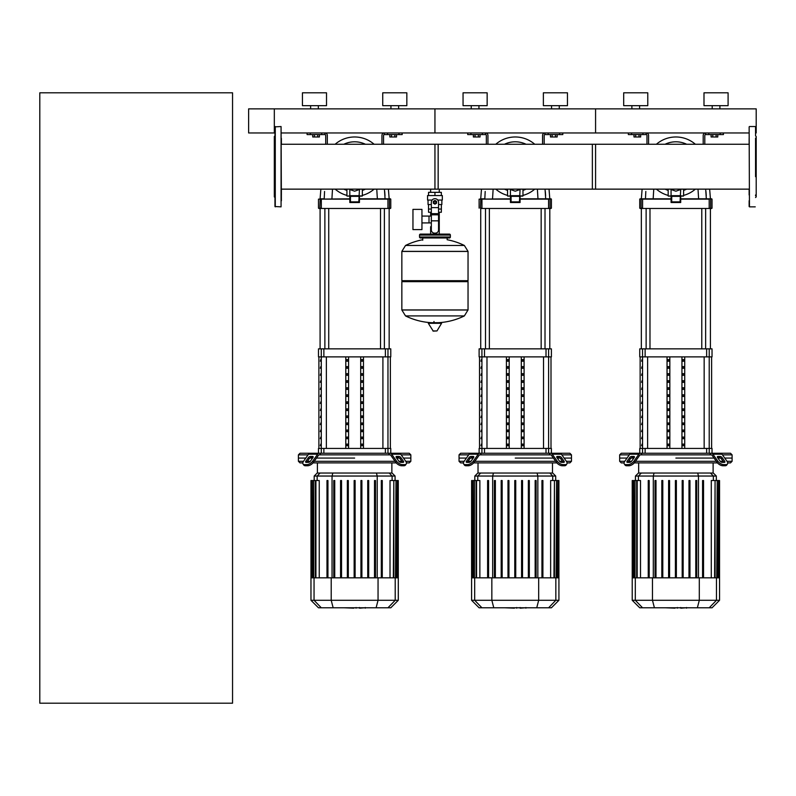<?xml version="1.0" encoding="UTF-8"?>
<svg xmlns="http://www.w3.org/2000/svg" width="796" height="796" viewBox="0 0 796 796"><rect width="100%" height="100%" fill="white"/><g stroke="black" fill="none" stroke-linecap="round" stroke-linejoin="round"><path stroke-width="1.19" d="M39.8 703.196L39.8 92.804L232.551 92.804L232.551 703.196L39.8 703.196M716.101 134.574L716.101 136.982L717.773 136.982L717.773 134.574M716.101 136.982L712.768 136.982L712.768 134.574M712.768 136.982L711.097 136.982L711.097 134.574M555.479 134.574L555.479 136.982L557.15 136.982L557.15 134.574M555.479 136.982L552.135 136.982L552.135 134.574M552.135 136.982L550.474 136.982L550.474 134.574M394.846 134.574L394.846 136.982L396.517 136.982L396.517 134.574M394.846 136.982L391.513 136.982L391.513 134.574M391.513 136.982L389.841 136.982L389.841 134.574M639.009 134.574L639.009 136.982L640.671 136.982L640.671 134.574M639.009 136.982L635.666 136.982L635.666 134.574M635.666 136.982L633.994 136.982L633.994 134.574M478.376 134.574L478.376 136.982L480.048 136.982L480.048 134.574M478.376 136.982L475.043 136.982L475.043 134.574M475.043 136.982L473.371 136.982L473.371 134.574M317.753 134.574L317.753 136.982L319.415 136.982L319.415 134.574M317.753 136.982L314.41 136.982L314.41 134.574M314.41 136.982L312.738 136.982L312.738 134.574M755.553 132.962L756.2 132.962L756.2 108.873L595.577 108.873L595.577 132.962L595.577 108.873L434.944 108.873L434.944 132.962L434.944 108.873L274.322 108.873L274.322 132.962L248.621 132.962L248.621 108.873L274.322 108.873L274.322 132.962L274.958 132.962M434.944 189.14L434.944 144.255L595.577 144.255L595.577 189.14L439.263 189.14L439.263 192.343M439.263 212.263L439.263 226.721L438.556 226.721L439.263 226.721L439.263 234.114M430.626 189.14L430.626 192.343M430.626 212.263L430.626 216.074M431.332 226.721L430.626 226.721L431.332 226.721M421.95 222.92L431.332 222.92M421.95 216.074L429.014 216.074L429.014 222.92L429.014 216.074L431.332 216.074M412.955 219.497L412.955 229.616L421.95 229.616L421.95 209.378L412.955 209.378L412.955 219.497M432.119 200.055L427.551 200.055L427.551 195.557L442.337 195.557L442.337 200.055L437.77 200.055M438.556 212.263L441.342 212.263L441.372 209.049L438.556 209.049M433.661 202.303A1.284 1.284 0 0 0 434.944 203.597A1.284 1.284 0 0 0 436.228 202.303A1.284 1.284 0 0 0 434.944 201.02A1.284 1.284 0 0 0 433.661 202.303M433.979 202.303A0.965 0.965 0 0 1 434.944 201.348A0.965 0.965 0 0 1 435.91 202.303A0.965 0.965 0 0 1 434.944 203.269A0.965 0.965 0 0 1 433.979 202.303M436.546 203.239L434.944 204.164L433.342 203.239L433.342 201.378L434.944 200.453L436.546 201.378L436.546 203.239M438.556 220.83L438.556 229.935A3.214 3.214 0 0 1 435.342 233.148L434.546 233.148A3.214 3.214 0 0 1 431.332 229.935L431.332 220.83L438.556 220.83L438.556 202.303A3.612 3.612 0 0 0 434.944 198.692A3.612 3.612 0 0 0 431.332 202.303L431.332 220.83M431.332 212.263L428.546 212.263L428.517 209.049L431.332 209.049M431.332 204.552L428.039 204.552L428.039 200.055M441.85 200.055L441.85 204.552L438.556 204.552M428.546 195.557L428.546 192.343L441.342 192.343L441.342 195.557M434.944 195.557L434.944 192.343M468.038 251.377L401.851 251.377L468.038 251.456L401.851 251.456L401.851 280.69L468.038 280.69L468.038 251.377L464.357 245.466L405.532 245.466L464.357 245.466A66.496 66.496 0 0 0 447.153 239.735L447.153 237.964L449.402 237.964A0.965 0.965 0 0 0 450.367 236.999L450.367 235.079A0.965 0.965 0 0 0 449.402 234.114L420.487 234.114A0.965 0.965 0 0 0 419.522 235.079L450.367 235.079M422.736 240.213L422.736 237.964L420.487 237.964L449.402 237.964M467.073 280.69L468.038 281.655L468.038 309.933L401.851 309.933L468.038 309.933L464.357 315.922L434.944 315.922L464.357 315.922A66.496 66.496 0 0 1 438.208 322.698M468.038 281.655L401.851 281.655L401.851 310.012L468.038 310.012M431.681 322.698A66.496 66.496 0 0 1 405.532 315.922L434.944 315.922M433.979 321.494L433.979 322.698M428.666 322.698L428.318 323.305L433.243 331.126L436.984 330.937L441.571 323.305L441.223 322.698L428.666 322.698M401.851 281.655L402.816 280.69M430.626 234.114L430.626 226.721M421.452 235.079A0.965 0.965 0 0 0 420.487 234.114M448.437 235.079A0.965 0.965 0 0 1 449.402 234.114M450.367 236.999L419.522 236.999A0.965 0.965 0 0 0 420.487 237.964M749.135 126.862L749.454 206.851L749.135 126.862M755.553 126.862L755.553 135.529M755.553 176.712L755.553 138.206M755.553 197.537L756.2 196.891L756.2 136.494L755.553 135.857M755.553 195.816L755.553 194.97M749.135 138.424L749.135 144.255L592.363 144.255L592.363 189.14L749.135 189.14L749.135 194.97M749.135 200.751L749.135 206.532M281.386 200.751L281.068 126.534L281.068 206.851L274.958 206.532L274.958 126.862L281.068 126.534M274.958 197.537L274.322 196.891L274.322 136.494L274.958 135.857M281.386 194.97L281.386 189.14L438.158 189.14L438.158 144.255L281.386 144.255L281.386 138.424M656.402 144.255A29.721 29.721 0 0 1 675.884 136.982A29.721 29.721 0 0 0 656.402 144.255A29.721 29.721 0 0 1 695.366 144.255M656.402 189.14A29.721 29.721 0 0 0 668.172 195.398A29.721 29.721 0 0 1 656.402 189.14M683.595 195.398A29.721 29.721 0 0 0 695.366 189.14M671.715 196.343L671.068 195.697L671.068 189.508L675.884 191.199L680.709 189.508L680.063 201.876L671.715 201.876L671.715 196.343L680.063 196.343M671.068 202.512L680.709 202.512L680.709 195.697L671.068 195.697L671.068 202.512L671.715 201.876M680.709 202.512L680.063 201.876M671.068 196.095L668.341 196.095L671.068 196.095M680.709 196.095L683.436 196.095L680.709 196.095M534.743 144.255A29.721 29.721 0 0 0 495.779 144.255A29.721 29.721 0 0 1 515.261 136.982M495.779 189.14A29.721 29.721 0 0 0 507.55 195.398A29.721 29.721 0 0 1 495.779 189.14M522.972 195.398A29.721 29.721 0 0 0 534.743 189.14M511.082 196.343L510.435 195.697L510.435 189.508L515.261 191.199L520.077 189.508L519.43 201.876L511.082 201.876L511.082 196.343L519.43 196.343M510.435 202.512L520.077 202.512L520.077 195.697L510.435 195.697L510.435 202.512L511.082 201.876M520.077 202.512L519.43 201.876M510.435 196.095L507.709 196.095L510.435 196.095M520.077 196.095L522.803 196.095L520.077 196.095M374.11 189.14A29.721 29.721 0 0 1 362.339 195.398A29.721 29.721 0 0 0 374.11 189.14M354.628 136.982A29.721 29.721 0 0 1 374.11 144.255A29.721 29.721 0 0 0 335.146 144.255A29.721 29.721 0 0 1 354.628 136.982M335.146 189.14A29.721 29.721 0 0 0 346.917 195.398A29.721 29.721 0 0 1 335.146 189.14M350.459 196.343L349.812 195.697L349.812 189.508L354.628 191.199L359.454 189.508L358.807 201.876L350.459 201.876L350.459 196.343L358.807 196.343M349.812 202.512L359.454 202.512L359.454 195.697L349.812 195.697L349.812 202.512L350.459 201.876M359.454 202.512L358.807 201.876M349.812 196.095L347.086 196.095L349.812 196.095M359.454 196.095L362.18 196.095L359.454 196.095M274.958 200.751L274.958 206.532M686.132 607.776L681.117 608.164M680.341 607.776L677.356 607.776M675.008 607.776L676.978 607.776M675.008 608.164L665.247 607.776M525.509 607.776L520.494 608.164M519.718 607.776L516.723 607.776M514.385 607.776L516.355 607.776M514.385 608.164L504.614 607.776M364.876 607.776L359.862 608.164M359.086 607.776L356.101 607.776M353.752 607.776L355.722 607.776M353.752 608.164L343.991 607.776M722.45 454.864L732.101 454.864L732.101 458.078L724.728 458.078L732.101 458.078L732.101 461.292L726.997 461.292M640.939 454.864L640.482 454.864A1.602 1.134 90 0 0 639.676 455.332L634.72 462.347L633.914 461.202L638.88 454.198A3.214 2.269 -90 0 1 640.482 453.252L642.083 453.252L640.939 454.864L710.838 454.864L709.694 453.252L711.296 453.252A3.214 2.269 90 0 1 712.898 454.198L717.853 461.202L717.047 462.347L712.092 455.332A1.602 1.134 -90 0 0 711.296 454.864A1.602 1.134 -90 0 1 712.092 455.332M675.884 458.078L714.032 458.078L675.884 458.078M717.912 458.078L720.629 458.078L717.912 458.078M717.912 456.466L720.181 456.466A1.602 0.806 -144.7 0 1 722.121 457.6L724.668 461.202A1.602 0.806 -144.7 0 1 724.848 462.138A1.602 0.806 -144.7 0 1 724.34 462.347L722.062 462.347A1.602 0.806 -144.7 0 1 720.121 461.202L717.574 457.6A1.602 0.806 -144.7 0 1 717.405 456.675A1.602 0.806 -144.7 0 1 717.912 456.466L717.375 457.222M724.668 461.202L723.862 462.347L721.315 458.745A1.602 0.806 35.3 0 0 719.375 457.6L717.574 457.6M631.586 456.466L633.865 456.466A1.602 0.806 144.7 0 1 634.372 456.675A1.602 0.806 144.7 0 1 634.193 457.6L632.392 457.6A1.602 0.806 -35.3 0 0 630.452 458.745L627.905 462.347L627.099 461.202L629.646 457.6A1.602 0.806 144.7 0 1 631.586 456.466L632.392 457.6M634.193 457.6L631.646 461.202A1.602 0.806 144.7 0 1 629.706 462.347L627.437 462.347A1.602 0.806 144.7 0 1 626.93 462.138A1.602 0.806 144.7 0 1 627.099 461.202M709.226 348.847L709.226 356.877L712.032 356.877L712.032 348.847L639.745 348.847L639.745 356.877L709.226 356.877L709.216 448.437L712.032 448.437L712.032 453.252L730.499 453.252L732.101 454.864M726.668 465.123L727.464 463.988A4.816 2.408 -144.7 0 1 725.942 464.615L725.136 465.75A4.816 2.408 35.3 0 0 726.668 465.123L727.464 463.988A4.816 2.408 -144.7 0 0 726.937 461.202L721.982 454.198A3.214 2.269 -90 0 0 720.38 453.252L711.296 453.252M717.047 462.347A4.816 2.408 35.3 0 0 722.867 465.75L723.673 464.615A4.816 2.408 -144.7 0 1 717.853 461.202M723.673 464.615L725.942 464.615M722.867 465.75L725.136 465.75M640.482 453.252L631.397 453.252A3.214 2.269 90 0 0 629.785 454.198L624.83 461.202A4.816 2.408 144.7 0 0 624.303 463.988L625.109 465.123A4.816 2.408 -35.3 0 0 626.631 465.75L628.9 465.75A4.816 2.408 -35.3 0 0 634.72 462.347M626.631 465.75L625.825 464.615A4.816 2.408 144.7 0 1 624.303 463.988L625.109 465.123M625.825 464.615L628.104 464.615L628.9 465.75M633.914 461.202A4.816 2.408 144.7 0 1 628.104 464.615M632.989 453.252L621.268 453.252L619.666 454.864L629.318 454.864M709.694 453.252L639.745 453.252L639.745 448.437L642.541 448.437L642.541 453.252M624.78 461.292L619.666 461.292L619.666 458.078L627.049 458.078L619.666 458.078L619.666 454.864M631.138 458.078L633.865 458.078L631.138 458.078M723.116 461.292L720.181 461.292M716.3 461.292L635.467 461.292M631.586 461.292L628.651 461.292M619.666 461.292L621.268 462.894L624.084 462.894M634.283 462.894L717.485 462.894M727.683 462.894L730.499 462.894L732.101 461.292M641.297 473.043L638.432 473.043L635.437 476.038L716.33 476.038L713.335 473.043L641.297 473.043L638.412 476.038L638.412 480.535M688.988 480.535L688.988 577.836L688.988 480.535L689.953 480.535L689.953 577.836M637.178 577.836L637.178 480.535L640.501 480.535L640.501 577.836M655.994 577.836L655.994 480.535L655.028 480.535L655.028 577.836M648.242 577.836L648.242 480.535L649.198 480.535L649.198 577.836M669.575 577.836L669.575 480.535L668.61 480.535L668.61 577.836M662.789 577.836L662.789 480.535L661.824 480.535L661.824 577.836M675.406 577.836L675.406 480.535L676.371 480.535L676.371 577.836M719.544 600.293L632.223 600.293L639.715 607.776L712.062 607.776L719.544 600.293L719.544 577.836L632.223 577.836L632.223 480.535M633.735 577.836L633.735 480.535L635.039 480.535L634.561 577.836M632.969 577.836L632.969 480.535L633.258 577.836M636.691 577.836L636.691 480.535L635.039 480.535L635.039 577.836M683.157 577.836L683.157 480.535L682.192 480.535L682.192 577.836M703.535 577.836L703.535 480.535L702.57 480.535L702.57 577.836L702.57 480.535M696.739 577.836L696.739 480.535L695.774 480.535L695.774 577.836M711.276 577.836L711.276 480.535L717.216 480.535L716.728 577.836M715.077 577.836L715.077 480.535L714.599 577.836M717.216 577.836L717.216 480.535L719.285 480.535L718.808 577.836M718.519 577.836L718.519 480.535L718.032 577.836M719.285 480.535L719.285 577.836M561.827 454.864L571.478 454.864L571.478 458.078L564.095 458.078L571.478 458.078L571.478 461.292L566.364 461.292M480.306 454.864L479.849 454.864A1.602 1.134 90 0 0 479.053 455.332L474.098 462.347L473.292 461.202L478.247 454.198A3.214 2.269 -90 0 1 479.849 453.252L481.451 453.252L480.306 454.864L550.205 454.864L549.061 453.252L550.663 453.252A3.214 2.269 90 0 1 552.265 454.198L557.23 461.202L556.424 462.347L551.469 455.332A1.602 1.134 -90 0 0 550.663 454.864A1.602 1.134 -90 0 1 551.469 455.332M515.261 458.078L553.409 458.078L515.261 458.078M557.28 458.078L560.006 458.078L557.28 458.078M557.28 456.466L559.558 456.466A1.602 0.806 -144.7 0 1 561.498 457.6L564.046 461.202A1.602 0.806 -144.7 0 1 564.215 462.138A1.602 0.806 -144.7 0 1 563.707 462.347L561.439 462.347A1.602 0.806 -144.7 0 1 559.498 461.202L556.951 457.6A1.602 0.806 -144.7 0 1 556.772 456.675A1.602 0.806 -144.7 0 1 557.28 456.466L556.752 457.222M564.046 461.202L563.24 462.347L560.692 458.745A1.602 0.806 35.3 0 0 558.752 457.6L556.951 457.6M470.963 456.466L473.232 456.466A1.602 0.806 144.7 0 1 473.739 456.675A1.602 0.806 144.7 0 1 473.57 457.6L471.769 457.6A1.602 0.806 -35.3 0 0 469.829 458.745L467.282 462.347L466.476 461.202L469.023 457.6A1.602 0.806 144.7 0 1 470.963 456.466L471.769 457.6M473.57 457.6L471.023 461.202A1.602 0.806 144.7 0 1 469.083 462.347L466.804 462.347A1.602 0.806 144.7 0 1 466.297 462.138A1.602 0.806 144.7 0 1 466.476 461.202M464.148 461.292L459.043 461.292L459.043 458.078L466.416 458.078L459.043 458.078L459.043 454.864L460.645 453.252L569.876 453.252L571.478 454.864M556.424 462.347A4.816 2.408 35.3 0 0 562.245 465.75L564.513 465.75A4.816 2.408 35.3 0 0 566.036 465.123L566.842 463.988A4.816 2.408 -144.7 0 0 566.314 461.202L561.359 454.198A3.214 2.269 -90 0 0 559.747 453.252L550.663 453.252M562.245 465.75L563.041 464.615A4.816 2.408 -144.7 0 1 557.23 461.202M563.041 464.615L565.319 464.615L564.513 465.75M566.036 465.123L566.842 463.988A4.816 2.408 -144.7 0 1 565.319 464.615M479.849 453.252L470.764 453.252A3.214 2.269 90 0 0 469.162 454.198L464.207 461.202A4.816 2.408 144.7 0 0 463.68 463.988L464.476 465.123A4.816 2.408 -35.3 0 0 466.008 465.75L468.277 465.75A4.816 2.408 -35.3 0 0 474.098 462.347M466.008 465.75L465.202 464.615A4.816 2.408 144.7 0 1 463.68 463.988L464.476 465.123M465.202 464.615L467.471 464.615L468.277 465.75M473.292 461.202A4.816 2.408 144.7 0 1 467.471 464.615M459.043 454.864L468.695 454.864M470.516 458.078L473.232 458.078L470.516 458.078M562.493 461.292L559.558 461.292M555.678 461.292L474.844 461.292M470.963 461.292L468.028 461.292M459.043 461.292L460.645 462.894L463.461 462.894M473.66 462.894L556.862 462.894M567.06 462.894L569.876 462.894L571.478 461.292M480.675 473.043L477.809 473.043L474.814 476.038L555.707 476.038L552.713 473.043L480.675 473.043L477.779 476.038L477.779 480.535M515.738 480.535L515.738 577.836L515.738 480.535L514.773 480.535L514.773 577.836M529.32 480.535L529.32 577.836L529.32 480.535L528.355 480.535L528.355 577.836M476.545 577.836L476.545 480.535L479.869 480.535L479.869 577.836M495.371 577.836L495.371 480.535L494.406 480.535L494.406 577.836M487.61 577.836L487.61 480.535L488.575 480.535L488.575 577.836M508.952 577.836L508.952 480.535L507.987 480.535L507.987 577.836M502.157 577.836L502.157 480.535L501.191 480.535L501.191 577.836M558.921 600.293L471.6 600.293L479.083 607.776L551.429 607.776L558.921 600.293L558.921 577.836L471.6 577.836L471.6 480.535M473.113 577.836L473.113 480.535L474.416 480.535L473.928 577.836M472.336 577.836L472.336 480.535L472.625 577.836M476.068 577.836L476.068 480.535L474.416 480.535L474.416 577.836M522.534 577.836L522.534 480.535L521.569 480.535L521.569 577.836M542.902 577.836L542.902 480.535L541.947 480.535L541.947 577.836L541.947 480.535M536.116 577.836L536.116 480.535L535.151 480.535L535.151 577.836M550.643 577.836L550.643 480.535L556.583 480.535L556.106 577.836M554.454 577.836L554.454 480.535L553.966 577.836M556.583 577.836L556.583 480.535L558.663 480.535L558.175 577.836M557.887 577.836L557.887 480.535L557.409 577.836M558.663 480.535L558.663 577.836M401.194 454.864L410.845 454.864L410.845 458.078L403.473 458.078L410.845 458.078L410.845 461.292L405.741 461.292M319.684 454.864L319.226 454.864A1.602 1.134 90 0 0 318.42 455.332L313.465 462.347L312.659 461.202L317.624 454.198A3.214 2.269 -90 0 1 319.226 453.252L320.828 453.252L319.684 454.864L389.582 454.864L388.438 453.252L390.04 453.252A3.214 2.269 90 0 1 391.642 454.198L396.597 461.202L395.791 462.347L390.836 455.332A1.602 1.134 -90 0 0 390.04 454.864A1.602 1.134 -90 0 1 390.836 455.332M354.628 458.078L316.48 458.078L354.628 458.078M396.657 458.078L399.373 458.078L396.657 458.078M396.657 456.466L398.925 456.466A1.602 0.806 -144.7 0 1 400.866 457.6L403.413 461.202A1.602 0.806 -144.7 0 1 403.592 462.138A1.602 0.806 -144.7 0 1 403.084 462.347L400.806 462.347A1.602 0.806 -144.7 0 1 398.866 461.202L396.318 457.6A1.602 0.806 -144.7 0 1 396.149 456.675A1.602 0.806 -144.7 0 1 396.657 456.466L396.119 457.222M403.413 461.202L402.607 462.347L400.06 458.745A1.602 0.806 35.3 0 0 398.119 457.6L396.318 457.6M310.331 456.466L312.609 456.466A1.602 0.806 144.7 0 1 313.117 456.675A1.602 0.806 144.7 0 1 312.937 457.6L311.137 457.6A1.602 0.806 -35.3 0 0 309.196 458.745L306.649 462.347L305.843 461.202L308.39 457.6A1.602 0.806 144.7 0 1 310.331 456.466L311.137 457.6M312.937 457.6L310.39 461.202A1.602 0.806 144.7 0 1 308.45 462.347L306.181 462.347A1.602 0.806 144.7 0 1 305.674 462.138A1.602 0.806 144.7 0 1 305.843 461.202M387.97 348.847L387.97 356.877L390.776 356.877L390.776 348.847L318.49 348.847L318.49 356.877L387.97 356.877L387.96 448.437L390.776 448.437L390.776 453.252L409.243 453.252L410.845 454.864M395.791 462.347A4.816 2.408 35.3 0 0 401.612 465.75L403.88 465.75A4.816 2.408 35.3 0 0 405.413 465.123L406.209 463.988A4.816 2.408 -144.7 0 0 405.681 461.202L400.726 454.198A3.214 2.269 -90 0 0 399.124 453.252L390.04 453.252M401.612 465.75L402.418 464.615A4.816 2.408 -144.7 0 1 396.597 461.202M402.418 464.615L404.686 464.615L403.88 465.75M405.413 465.123L406.209 463.988A4.816 2.408 -144.7 0 1 404.686 464.615M319.226 453.252L310.142 453.252A3.214 2.269 90 0 0 308.53 454.198L303.575 461.202A4.816 2.408 144.7 0 0 303.047 463.988L303.853 465.123A4.816 2.408 -35.3 0 0 305.375 465.75L307.644 465.75A4.816 2.408 -35.3 0 0 313.465 462.347M305.375 465.75L304.57 464.615A4.816 2.408 144.7 0 1 303.047 463.988L303.853 465.123M304.57 464.615L306.848 464.615L307.644 465.75M312.659 461.202A4.816 2.408 144.7 0 1 306.848 464.615M303.525 461.292L298.41 461.292L298.41 458.078L305.793 458.078L298.41 458.078L298.41 454.864L300.012 453.252L388.438 453.252M298.41 454.864L308.062 454.864M309.883 458.078L312.609 458.078L309.883 458.078M401.861 461.292L398.925 461.292M395.045 461.292L314.211 461.292M310.331 461.292L307.395 461.292M298.41 461.292L300.012 462.894L302.828 462.894M313.027 462.894L396.229 462.894M406.428 462.894L409.243 462.894L410.845 461.292M320.042 473.043L317.176 473.043L314.181 476.038L395.075 476.038L392.08 473.043L320.042 473.043L317.156 476.038L317.156 480.535M315.922 577.836L315.922 480.535L319.246 480.535L319.246 577.836M334.738 577.836L334.738 480.535L333.773 480.535L333.773 577.836M326.987 577.836L326.987 480.535L327.942 480.535L327.942 577.836M348.32 577.836L348.32 480.535L347.355 480.535L347.355 577.836M341.534 577.836L341.534 480.535L340.569 480.535L340.569 577.836M354.15 577.836L354.15 480.535L355.115 480.535L355.115 577.836M398.289 600.293L310.967 600.293L318.46 607.776L390.806 607.776L398.289 600.293L398.289 577.836L310.967 577.836L310.967 480.535M312.48 577.836L312.48 480.535L313.783 480.535L313.306 577.836M311.714 577.836L311.714 480.535L312.002 577.836M315.435 577.836L315.435 480.535L313.783 480.535L313.783 577.836M368.697 577.836L368.697 480.535L367.732 480.535L367.732 577.836M361.901 577.836L361.901 480.535L360.936 480.535L360.936 577.836M382.279 480.535L382.279 577.836L382.279 480.535L381.314 480.535L381.314 577.836M375.483 577.836L375.483 480.535L374.518 480.535L374.518 577.836M390.02 577.836L390.02 480.535L395.96 480.535L395.473 577.836M393.821 577.836L393.821 480.535L393.343 577.836M395.96 577.836L395.96 480.535L398.03 480.535L397.552 577.836M397.264 577.836L397.264 480.535L396.776 577.836M398.03 480.535L398.03 577.836M641.576 424.586L642.034 422.984L642.034 424.586M641.576 431.631L642.034 430.029L642.034 431.631M641.576 375.294L642.034 373.682L642.034 375.294M641.576 389.373L642.034 387.771L642.034 389.373M641.576 438.676L642.034 437.074L642.034 438.676M641.576 417.552L642.034 415.94L642.034 417.552M641.576 410.507L642.034 408.895L642.034 410.507M641.576 382.329L642.034 380.727L642.034 382.329M642.034 396.418L642.034 394.816L641.576 396.418M641.576 368.25L642.034 366.638L642.034 368.25M642.034 403.463L642.034 401.851L641.576 403.463M641.576 361.205L642.034 359.593L642.034 361.205M641.576 445.72L642.034 444.108L642.034 445.72M480.943 424.586L481.401 422.984L481.401 424.586M480.943 431.631L481.401 430.029L481.401 431.631M480.943 375.294L481.401 373.682L481.401 375.294M480.943 389.373L481.401 387.771L481.401 389.373M480.943 438.676L481.401 437.074L481.401 438.676M480.943 417.552L481.401 415.94L481.401 417.552M480.943 410.507L481.401 408.895L481.401 410.507M480.943 382.329L481.401 380.727L481.401 382.329M481.401 396.418L481.401 394.816L480.943 396.418M480.943 368.25L481.401 366.638L481.401 368.25M481.401 403.463L481.401 401.851L480.943 403.463M480.943 361.205L481.401 359.593L481.401 361.205M480.943 445.72L481.401 444.108L481.401 445.72M320.32 424.586L320.778 422.984L320.778 424.586M320.32 431.631L320.778 430.029L320.778 431.631M320.32 375.294L320.778 373.682L320.778 375.294M320.32 389.373L320.778 387.771L320.778 389.373M320.32 438.676L320.778 437.074L320.778 438.676M320.32 417.552L320.778 415.94L320.778 417.552M320.32 410.507L320.778 408.895L320.778 410.507M320.32 382.329L320.778 380.727L320.778 382.329M320.778 396.418L320.778 394.816L320.32 396.418M320.32 368.25L320.778 366.638L320.778 368.25M320.778 403.463L320.778 401.851L320.32 403.463M320.32 361.205L320.778 359.593L320.778 361.205M320.32 445.72L320.778 444.108L320.778 445.72M669.366 373.682L669.366 375.294L667.983 375.294L667.983 373.682L669.366 373.682L667.983 373.682M669.366 375.294L667.983 375.294M683.794 401.851L682.401 401.851L683.794 401.851L683.794 403.463L682.401 403.463L682.401 401.851M683.794 403.463L682.401 403.463M683.794 444.108L682.401 444.108L683.794 444.108L683.794 445.72L682.401 445.72L682.401 444.108M683.794 445.72L682.401 445.72M669.366 401.851L669.366 403.463L667.983 403.463L667.983 401.851L669.366 401.851L667.983 401.851M669.366 403.463L667.983 403.463M683.794 437.074L682.401 437.074L683.794 437.074L683.794 438.676L682.401 438.676L682.401 437.074M683.794 438.676L682.401 438.676M669.366 444.108L669.366 445.72L667.983 445.72L667.983 444.108L669.366 444.108L667.983 444.108M669.366 445.72L667.983 445.72M683.794 430.029L682.401 430.029L683.794 430.029L683.794 431.631L682.401 431.631L682.401 430.029M683.794 431.631L682.401 431.631M669.366 437.074L669.366 438.676L667.983 438.676L667.983 437.074L669.366 437.074L667.983 437.074M669.366 438.676L667.983 438.676M683.794 422.984L682.401 422.984L683.794 422.984L683.794 424.586L682.401 424.586L682.401 422.984M683.794 424.586L682.401 424.586M669.366 430.029L669.366 431.631L667.983 431.631L667.983 430.029L669.366 430.029L667.983 430.029M669.366 431.631L667.983 431.631M683.794 415.94L682.401 415.94L683.794 415.94L683.794 417.552L682.401 417.552L682.401 415.94M683.794 417.552L682.401 417.552M669.366 422.984L669.366 424.586L667.983 424.586L667.983 422.984L669.366 422.984L667.983 422.984M669.366 424.586L667.983 424.586M683.794 408.895L682.401 408.895L683.794 408.895L683.794 410.507L682.401 410.507L682.401 408.895M683.794 410.507L682.401 410.507M669.366 415.94L669.366 417.552L667.983 417.552L667.983 415.94L669.366 415.94L667.983 415.94M669.366 417.552L667.983 417.552M683.794 366.638L682.401 366.638L683.794 366.638L683.794 368.25L682.401 368.25L682.401 366.638M683.794 368.25L682.401 368.25M669.366 408.895L669.366 410.507L667.983 410.507L667.983 408.895L669.366 408.895L667.983 408.895M669.366 410.507L667.983 410.507M683.794 394.816L682.401 394.816L683.794 394.816L683.794 396.418L682.401 396.418L682.401 394.816M683.794 396.418L682.401 396.418M669.366 366.638L669.366 368.25L667.983 368.25L667.983 366.638L669.366 366.638L667.983 366.638M669.366 368.25L667.983 368.25M683.794 387.771L682.401 387.771L683.794 387.771L683.794 389.373L682.401 389.373L682.401 387.771M683.794 389.373L682.401 389.373M669.366 394.816L669.366 396.418L667.983 396.418L667.983 394.816L669.366 394.816L667.983 394.816M669.366 396.418L667.983 396.418M683.794 359.593L682.401 359.593L683.794 359.593L683.794 361.205L682.401 361.205L682.401 359.593M683.794 361.205L682.401 361.205M669.366 387.771L669.366 389.373L667.983 389.373L667.983 387.771L669.366 387.771L667.983 387.771M669.366 389.373L667.983 389.373M683.794 380.727L682.401 380.727L683.794 380.727L683.794 382.329L682.401 382.329L682.401 380.727M683.794 382.329L682.401 382.329M669.366 359.593L669.366 361.205L667.983 361.205L667.983 359.593L669.366 359.593L667.983 359.593M669.366 361.205L667.983 361.205M683.794 373.682L682.401 373.682L683.794 373.682L683.794 375.294L682.401 375.294L682.401 373.682M683.794 375.294L682.401 375.294M669.366 380.727L669.366 382.329L667.983 382.329L667.983 380.727L669.366 380.727L667.983 380.727M669.366 382.329L667.983 382.329M669.834 356.877L669.834 448.437M681.943 356.877L681.943 448.437M684.719 356.877L684.719 448.437M667.048 356.877L667.048 448.437M709.226 453.252L709.226 448.437L642.541 448.437M508.743 373.682L508.743 375.294L507.35 375.294L507.35 373.682L508.743 373.682L507.35 373.682M508.743 375.294L507.35 375.294M523.161 401.851L521.778 401.851L523.161 401.851L523.161 403.463L521.778 403.463L521.778 401.851M523.161 403.463L521.778 403.463M523.161 444.108L521.778 444.108L523.161 444.108L523.161 445.72L521.778 445.72L521.778 444.108M523.161 445.72L521.778 445.72M508.743 401.851L508.743 403.463L507.35 403.463L507.35 401.851L508.743 401.851L507.35 401.851M508.743 403.463L507.35 403.463M523.161 437.074L521.778 437.074L523.161 437.074L523.161 438.676L521.778 438.676L521.778 437.074M523.161 438.676L521.778 438.676M508.743 444.108L508.743 445.72L507.35 445.72L507.35 444.108L508.743 444.108L507.35 444.108M508.743 445.72L507.35 445.72M523.161 430.029L521.778 430.029L523.161 430.029L523.161 431.631L521.778 431.631L521.778 430.029M523.161 431.631L521.778 431.631M508.743 437.074L508.743 438.676L507.35 438.676L507.35 437.074L508.743 437.074L507.35 437.074M508.743 438.676L507.35 438.676M523.161 422.984L521.778 422.984L523.161 422.984L523.161 424.586L521.778 424.586L521.778 422.984M523.161 424.586L521.778 424.586M508.743 430.029L508.743 431.631L507.35 431.631L507.35 430.029L508.743 430.029L507.35 430.029M508.743 431.631L507.35 431.631M523.161 415.94L521.778 415.94L523.161 415.94L523.161 417.552L521.778 417.552L521.778 415.94M523.161 417.552L521.778 417.552M508.743 422.984L508.743 424.586L507.35 424.586L507.35 422.984L508.743 422.984L507.35 422.984M508.743 424.586L507.35 424.586M523.161 408.895L521.778 408.895L523.161 408.895L523.161 410.507L521.778 410.507L521.778 408.895M523.161 410.507L521.778 410.507M508.743 415.94L508.743 417.552L507.35 417.552L507.35 415.94L508.743 415.94L507.35 415.94M508.743 417.552L507.35 417.552M523.161 366.638L521.778 366.638L523.161 366.638L523.161 368.25L521.778 368.25L521.778 366.638M523.161 368.25L521.778 368.25M508.743 408.895L508.743 410.507L507.35 410.507L507.35 408.895L508.743 408.895L507.35 408.895M508.743 410.507L507.35 410.507M523.161 394.816L521.778 394.816L523.161 394.816L523.161 396.418L521.778 396.418L521.778 394.816M523.161 396.418L521.778 396.418M508.743 366.638L508.743 368.25L507.35 368.25L507.35 366.638L508.743 366.638L507.35 366.638M508.743 368.25L507.35 368.25M523.161 387.771L521.778 387.771L523.161 387.771L523.161 389.373L521.778 389.373L521.778 387.771M523.161 389.373L521.778 389.373M508.743 394.816L508.743 396.418L507.35 396.418L507.35 394.816L508.743 394.816L507.35 394.816M508.743 396.418L507.35 396.418M523.161 359.593L521.778 359.593L523.161 359.593L523.161 361.205L521.778 361.205L521.778 359.593M523.161 361.205L521.778 361.205M508.743 387.771L508.743 389.373L507.35 389.373L507.35 387.771L508.743 387.771L507.35 387.771M508.743 389.373L507.35 389.373M523.161 380.727L521.778 380.727L523.161 380.727L523.161 382.329L521.778 382.329L521.778 380.727M523.161 382.329L521.778 382.329M508.743 359.593L508.743 361.205L507.35 361.205L507.35 359.593L508.743 359.593L507.35 359.593M508.743 361.205L507.35 361.205M523.161 373.682L521.778 373.682L523.161 373.682L523.161 375.294L521.778 375.294L521.778 373.682M523.161 375.294L521.778 375.294M508.743 380.727L508.743 382.329L507.35 382.329L507.35 380.727L508.743 380.727L507.35 380.727M508.743 382.329L507.35 382.329M509.201 356.877L509.201 448.437M521.31 356.877L521.31 448.437M524.096 356.877L524.096 448.437M506.425 356.877L506.425 448.437M551.399 453.252L551.399 448.437L479.112 448.437L479.112 453.252M481.918 348.847L481.918 356.877L551.399 356.877L551.399 348.847L479.112 348.847L479.112 356.877L481.918 356.877L481.918 453.252M348.111 373.682L348.111 375.294L346.728 375.294L346.728 373.682L348.111 373.682L346.728 373.682M348.111 375.294L346.728 375.294M362.538 401.851L361.145 401.851L362.538 401.851L362.538 403.463L361.145 403.463L361.145 401.851M362.538 403.463L361.145 403.463M362.538 444.108L361.145 444.108L362.538 444.108L362.538 445.72L361.145 445.72L361.145 444.108M362.538 445.72L361.145 445.72M348.111 401.851L348.111 403.463L346.728 403.463L346.728 401.851L348.111 401.851L346.728 401.851M348.111 403.463L346.728 403.463M362.538 437.074L361.145 437.074L362.538 437.074L362.538 438.676L361.145 438.676L361.145 437.074M362.538 438.676L361.145 438.676M348.111 444.108L348.111 445.72L346.728 445.72L346.728 444.108L348.111 444.108L346.728 444.108M348.111 445.72L346.728 445.72M362.538 430.029L361.145 430.029L362.538 430.029L362.538 431.631L361.145 431.631L361.145 430.029M362.538 431.631L361.145 431.631M348.111 437.074L348.111 438.676L346.728 438.676L346.728 437.074L348.111 437.074L346.728 437.074M348.111 438.676L346.728 438.676M362.538 422.984L361.145 422.984L362.538 422.984L362.538 424.586L361.145 424.586L361.145 422.984M362.538 424.586L361.145 424.586M348.111 430.029L348.111 431.631L346.728 431.631L346.728 430.029L348.111 430.029L346.728 430.029M348.111 431.631L346.728 431.631M362.538 415.94L361.145 415.94L362.538 415.94L362.538 417.552L361.145 417.552L361.145 415.94M362.538 417.552L361.145 417.552M348.111 422.984L348.111 424.586L346.728 424.586L346.728 422.984L348.111 422.984L346.728 422.984M348.111 424.586L346.728 424.586M362.538 408.895L361.145 408.895L362.538 408.895L362.538 410.507L361.145 410.507L361.145 408.895M362.538 410.507L361.145 410.507M348.111 415.94L348.111 417.552L346.728 417.552L346.728 415.94L348.111 415.94L346.728 415.94M348.111 417.552L346.728 417.552M362.538 366.638L361.145 366.638L362.538 366.638L362.538 368.25L361.145 368.25L361.145 366.638M362.538 368.25L361.145 368.25M348.111 408.895L348.111 410.507L346.728 410.507L346.728 408.895L348.111 408.895L346.728 408.895M348.111 410.507L346.728 410.507M362.538 394.816L361.145 394.816L362.538 394.816L362.538 396.418L361.145 396.418L361.145 394.816M362.538 396.418L361.145 396.418M348.111 366.638L348.111 368.25L346.728 368.25L346.728 366.638L348.111 366.638L346.728 366.638M348.111 368.25L346.728 368.25M362.538 387.771L361.145 387.771L362.538 387.771L362.538 389.373L361.145 389.373L361.145 387.771M362.538 389.373L361.145 389.373M348.111 394.816L348.111 396.418L346.728 396.418L346.728 394.816L348.111 394.816L346.728 394.816M348.111 396.418L346.728 396.418M362.538 359.593L361.145 359.593L362.538 359.593L362.538 361.205L361.145 361.205L361.145 359.593M362.538 361.205L361.145 361.205M348.111 387.771L348.111 389.373L346.728 389.373L346.728 387.771L348.111 387.771L346.728 387.771M348.111 389.373L346.728 389.373M362.538 380.727L361.145 380.727L362.538 380.727L362.538 382.329L361.145 382.329L361.145 380.727M362.538 382.329L361.145 382.329M348.111 359.593L348.111 361.205L346.728 361.205L346.728 359.593L348.111 359.593L346.728 359.593M348.111 361.205L346.728 361.205M362.538 373.682L361.145 373.682L362.538 373.682L362.538 375.294L361.145 375.294L361.145 373.682M362.538 375.294L361.145 375.294M348.111 380.727L348.111 382.329L346.728 382.329L346.728 380.727L348.111 380.727L346.728 380.727M348.111 382.329L346.728 382.329M348.578 356.877L348.578 448.437M360.688 356.877L360.688 448.437M363.464 356.877L363.464 448.437M345.792 356.877L345.792 448.437M387.97 453.252L387.97 448.437L318.49 448.437L318.49 453.252M641.347 348.847L641.347 208.462L711.704 208.462L710.42 208.462L710.42 348.847M701.783 208.462L701.783 348.847M705.644 208.462L705.644 348.847M480.724 348.847L480.724 208.462M549.797 348.847L549.797 208.462L551.081 208.462L480.804 208.462M541.161 208.462L541.161 348.847M545.011 208.462L545.011 348.847M320.091 348.847L320.091 208.462L390.448 208.462L389.164 208.462L389.164 348.847M380.528 208.462L380.528 348.847M384.388 208.462L384.388 348.847M711.704 208.462L710.659 208.134L710.659 199.139L711.704 198.821L680.709 198.821M671.068 198.821L640.064 198.821L645.457 198.821L645.825 191.458M698.012 189.14L698.609 198.821L706.321 198.821L705.684 189.14M709.664 189.14L710.42 198.821L706.321 198.821M705.952 191.488L706.251 195.677M653.168 198.821L653.755 189.14M551.081 208.462L550.036 208.134L550.036 199.139L551.081 198.821L520.077 198.821M510.435 198.821L479.112 199.139L510.435 199.139M537.39 189.14L537.977 198.821L545.688 198.821L545.051 189.14M549.031 189.14L549.797 198.821L545.688 198.821M481.48 189.14L480.724 198.821L484.824 198.821L485.192 191.458M545.33 191.488L545.628 195.677M492.535 198.821L493.132 189.14M390.448 208.462L389.403 208.134L389.403 199.139L390.448 198.821L359.454 198.821M349.812 198.821L318.49 199.139L349.812 199.139M376.757 189.14L377.354 198.821L385.065 198.821L384.428 189.14M388.408 189.14L389.164 198.821L385.065 198.821M320.858 189.14L320.091 198.821L324.201 198.821L324.569 191.458M384.697 191.488L384.995 195.677M331.912 198.821L332.499 189.14M642.959 132.962L642.959 134.574L646.173 134.574L646.173 132.962A2.408 2.408 0 0 1 648.581 135.37L648.581 144.255M642.959 134.574L631.556 134.574L631.556 132.962M628.342 132.962L628.342 134.574L631.556 134.574M723.435 132.962L723.435 134.574L723.435 132.962M720.221 132.962L720.221 134.574L723.435 134.574M720.221 134.574L708.818 134.574L708.818 132.962M704.798 144.255L704.798 135.37A0.806 0.806 0 0 1 705.604 134.574L705.604 132.962L705.604 134.574L708.818 134.574M703.196 144.255L703.196 135.37A2.408 2.408 0 0 1 705.604 132.962M646.969 144.255L646.969 135.37A0.806 0.806 0 0 0 646.173 134.574M482.326 132.962L482.326 134.574L485.54 134.574L485.54 132.962A2.408 2.408 0 0 1 487.948 135.37L487.948 144.255M482.326 134.574L470.924 134.574L470.924 132.962M467.71 134.574L467.71 132.962L467.71 134.574L470.924 134.574M559.588 132.962L559.588 134.574L562.802 134.574L562.802 132.962M559.588 134.574L548.185 134.574L548.185 132.962M542.564 144.255L542.564 135.37A2.408 2.408 0 0 1 544.971 132.962L544.971 134.574L548.185 134.574M486.346 144.255L486.346 135.37A0.806 0.806 0 0 0 485.54 134.574M544.971 134.574A0.806 0.806 0 0 0 544.175 135.37L544.175 144.255M321.703 132.962L321.703 134.574L324.917 134.574L324.917 132.962L324.917 134.574A0.806 0.806 0 0 1 325.713 135.37L325.713 144.255M321.703 134.574L310.301 134.574L310.301 132.962M307.087 134.574L307.087 132.962L307.087 134.574L310.301 134.574M398.965 132.962L398.965 134.574L402.179 134.574L402.179 132.962M398.965 134.574L387.562 134.574L387.562 132.962M383.543 144.255L383.543 135.37A0.806 0.806 0 0 1 384.349 134.574L384.349 132.962L384.349 134.574L387.562 134.574M381.941 144.255L381.941 135.37A2.408 2.408 0 0 1 384.349 132.962M327.325 144.255L327.325 135.37A2.408 2.408 0 0 0 324.917 132.962M631.875 108.873L631.875 105.659M639.586 108.873L639.586 105.659M623.686 105.659L623.686 92.804L647.775 92.804L647.775 105.659L623.686 105.659M712.191 108.873L712.191 105.659M719.902 108.873L719.902 105.659M703.992 105.659L703.992 92.804L728.091 92.804L728.091 105.659L703.992 105.659M281.386 132.962L749.135 132.962M471.242 108.873L471.242 105.659M478.953 108.873L478.953 105.659M463.053 105.659L463.053 92.804L487.152 92.804L487.152 105.659L463.053 105.659M551.558 108.873L551.558 105.659M559.27 108.873L559.27 105.659M543.37 105.659L543.37 92.804L567.458 92.804L567.458 105.659L543.37 105.659M310.619 108.873L310.619 105.659M318.33 108.873L318.33 105.659M302.43 105.659L302.43 92.804L326.519 92.804L326.519 105.659L302.43 105.659M390.935 108.873L390.935 105.659M398.647 108.873L398.647 105.659M382.737 105.659L382.737 92.804L406.836 92.804L406.836 105.659L382.737 105.659M431.332 207.647L438.556 207.647M431.332 213.666L438.556 213.666M431.332 214.811L438.556 214.811M432.905 330.937L436.984 330.937M428.318 323.305L441.571 323.305M275.277 206.851L275.277 126.534M686.669 144.255A24.895 24.895 0 0 0 665.098 144.255M665.098 189.14A24.895 24.895 0 0 0 668.172 190.373M683.595 190.373A24.895 24.895 0 0 0 686.669 189.14M671.068 195.925L668.341 196.095M683.595 189.14L683.595 195.925L680.709 195.925M526.047 144.255A24.895 24.895 0 0 0 504.475 144.255M504.475 189.14A24.895 24.895 0 0 0 507.55 190.373M522.972 190.373A24.895 24.895 0 0 0 526.047 189.14M510.435 195.925L507.709 196.095M522.972 189.14L522.972 195.925L520.077 195.925M365.414 144.255A24.895 24.895 0 0 0 343.842 144.255M343.842 189.14A24.895 24.895 0 0 0 346.917 190.373M362.339 190.373A24.895 24.895 0 0 0 365.414 189.14M349.812 195.925L347.086 196.095M362.339 189.14L362.339 195.925L359.454 195.925M719.375 457.6L720.181 456.466M721.315 458.745L722.121 457.6M634.392 457.222L633.865 456.466M630.452 458.745L629.646 457.6M712.898 454.198L721.982 454.198M629.785 454.198L638.88 454.198M653.297 577.836L653.297 476.038L654.073 473.043M698.47 577.836L698.47 476.038L697.694 473.043M710.47 473.043L713.365 476.038L713.365 480.535M716.47 577.836L716.47 600.293L709.236 607.776M699.306 577.836L699.306 600.293L697.366 607.776M642.531 607.776L635.308 600.293L635.308 577.836M652.471 577.836L652.471 600.293L654.402 607.776M558.752 457.6L559.558 456.466M560.692 458.745L561.498 457.6M473.769 457.222L473.232 456.466M469.829 458.745L469.023 457.6M552.265 454.198L561.359 454.198M469.162 454.198L478.247 454.198M492.674 577.836L492.674 476.038L493.45 473.043M537.847 577.836L537.847 476.038L537.071 473.043M549.847 473.043L552.732 476.038L552.732 480.535M555.837 577.836L555.837 600.293L548.613 607.776M538.673 577.836L538.673 600.293L536.743 607.776M481.908 607.776L474.675 600.293L474.675 577.836M491.838 577.836L491.838 600.293L493.779 607.776M398.119 457.6L398.925 456.466M400.06 458.745L400.866 457.6M313.136 457.222L312.609 456.466M309.196 458.745L308.39 457.6M391.642 454.198L400.726 454.198M308.53 454.198L317.624 454.198M332.041 577.836L332.041 476.038L332.818 473.043M377.214 577.836L377.214 476.038L376.438 473.043M389.214 473.043L392.11 476.038L392.11 480.535M395.214 577.836L395.214 600.293L387.98 607.776M378.05 577.836L378.05 600.293L376.11 607.776M321.276 607.776L314.052 600.293L314.052 577.836M331.216 577.836L331.216 600.293L333.146 607.776M647.616 356.877L647.616 448.437M642.561 448.437L642.561 356.877M704.162 448.437L704.162 356.877M486.983 356.877L486.983 448.437M543.529 448.437L543.529 356.877M548.603 348.847L548.603 453.252M326.36 356.877L326.36 448.437M321.285 453.252L321.285 348.847M382.906 448.437L382.906 356.877M645.128 453.252L645.128 448.437M706.649 448.437L706.649 453.252M645.128 356.877L645.128 348.847M642.541 348.847L642.541 356.877M706.649 348.847L706.649 356.877M484.495 453.252L484.495 448.437M546.016 448.437L546.016 453.252M484.495 356.877L484.495 348.847M546.016 348.847L546.016 356.877M323.873 453.252L323.873 448.437M385.393 448.437L385.393 453.252M323.873 356.877L323.873 348.847M385.393 348.847L385.393 356.877M680.709 199.139L709.196 199.139L709.196 208.134L710.34 208.462M642.601 208.462L709.166 208.462M641.427 208.462L640.064 208.462M642.601 198.821L642.581 208.134L641.108 208.134L641.108 199.139L671.068 199.139M709.166 198.821L710.34 198.821M641.427 198.821L640.064 198.821M520.077 199.139L548.563 199.139L548.563 208.134L549.718 208.462M481.978 208.462L548.543 208.462M481.948 199.139L481.948 208.134L480.486 208.134L480.804 198.821M548.543 198.821L550.036 199.139M359.454 199.139L387.941 199.139L387.941 208.134L389.085 208.462M321.345 208.462L387.911 208.462M320.171 208.462L318.808 208.462M321.325 199.139L321.325 208.134L319.853 208.134L320.171 198.821M387.911 198.821L389.403 199.139M441.372 204.552L441.372 209.049M428.517 204.552L428.517 209.049M405.532 315.922L401.851 310.012M401.851 251.377L405.532 245.466A66.496 66.496 0 0 1 422.736 239.735M419.522 236.999L419.522 235.079M755.235 126.534L749.454 126.534M755.235 206.851L749.454 206.851M668.172 189.14L668.172 195.925M507.55 189.14L507.55 195.925M346.917 189.14L346.917 195.925M686.53 607.517L686.53 608.164M680.729 607.517L680.729 608.164M677.316 607.517L677.316 608.164M525.897 607.517L525.897 608.164M520.096 607.517L520.096 608.164M516.684 607.517L516.684 608.164M365.274 607.517L365.274 608.164M359.474 607.517L359.474 608.164M356.061 607.517L356.061 608.164M713.117 462.894L713.117 473.043M635.437 480.535L635.437 476.038M638.651 462.894L638.651 473.043M632.482 577.836L632.482 480.535M716.33 480.535L716.33 476.038M719.544 577.836L719.544 480.535M632.223 600.293L632.223 577.836M552.494 462.894L552.494 473.043M474.814 480.535L474.814 476.038M478.028 462.894L478.028 473.043M471.859 577.836L471.859 480.535M555.707 480.535L555.707 476.038M558.921 577.836L558.921 480.535M471.6 600.293L471.6 577.836M391.861 462.894L391.861 473.043M314.181 480.535L314.181 476.038M317.395 462.894L317.395 473.043M311.226 577.836L311.226 480.535M395.075 480.535L395.075 476.038M398.289 577.836L398.289 480.535M310.967 600.293L310.967 577.836M640.143 356.877L640.143 448.437M711.624 356.877L711.624 448.437M479.52 356.877L479.52 448.437M551.001 356.877L551.001 448.437M318.888 356.877L318.888 448.437M390.368 356.877L390.368 448.437M649.984 348.847L649.984 208.462M646.133 348.847L646.133 208.462M489.361 348.847L489.361 208.462M485.5 348.847L485.5 208.462M328.728 348.847L328.728 208.462M324.877 348.847L324.877 208.462M712.032 208.134L712.032 199.139M639.745 208.134L639.745 199.139M641.347 198.821L642.113 189.14M551.399 208.134L551.399 199.139M479.112 208.134L479.112 199.139M390.776 208.134L390.776 199.139M318.49 208.134L318.49 199.139"/></g></svg>
